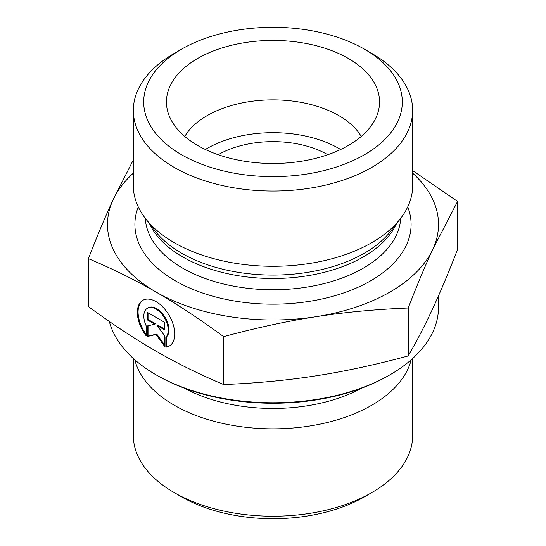 <?xml version="1.0" encoding="UTF-8"?>
<svg xmlns="http://www.w3.org/2000/svg" width="546" height="546" viewBox="0 0 546 546"><rect width="100%" height="100%" fill="white"/><g stroke="black" fill="none" stroke-linecap="round" stroke-linejoin="round"><path stroke-width="0.82" d="M165.841 347.201L165.841 337.23A17.26 9.971 -120 0 0 163.998 317.11A17.26 9.971 -120 0 0 147.393 308.244A17.26 9.971 -120 0 0 146.219 325.914L146.219 335.879A26.413 15.261 60 0 1 142.813 300.32A26.413 15.261 60 0 1 169.24 315.554A26.413 15.261 60 0 1 169.246 346.055A26.413 15.261 60 0 1 165.841 347.201L166.571 346.778A26.413 15.261 -120 0 0 169.608 345.836M143.182 300.116A26.413 15.261 -120 0 0 146.219 334.486M147.393 308.244L148.123 307.821A17.26 9.971 60 0 1 164.735 316.687A17.26 9.971 60 0 1 166.571 336.814L166.571 346.778M165.841 337.23L166.571 336.814M148.041 312.776L148.041 319.478L155.514 323.792L154.784 324.215L147.311 319.901L147.311 312.353L164.749 322.413L164.749 329.961L157.275 325.655L164.749 336.002L164.749 346.567L156.026 334.493L147.311 336.513L147.311 325.942L154.784 324.215M147.311 319.901L148.041 319.478M148.041 325.771L148.041 336.09L156.763 334.07L164.749 345.133M147.311 336.513L148.041 336.09M156.026 334.493L156.763 334.07M157.275 325.655L158.006 325.232L164.749 329.115M412.653 358.497L412.653 435.599A139.653 80.631 180 0 1 371.751 492.608A139.653 80.631 180 0 1 174.249 492.608A139.653 80.631 180 0 1 133.347 435.599L133.347 358.497M174.249 492.608L181.565 496.833A129.313 74.659 0 0 0 364.435 496.833L371.751 492.608M411.206 359.794A139.653 80.631 180 0 1 273 428.835A139.653 80.631 180 0 1 134.794 359.794M88.418 258.654L88.418 306.579C112.292 324.092 134.828 338.957 156.026 351.167C177.232 363.411 199.768 374.536 223.642 384.555C256.231 383.251 286.991 380.35 315.929 375.846C344.867 371.376 375.634 364.735 408.224 355.937C416.939 340.861 425.163 324.966 432.903 308.237C440.642 291.537 448.867 271.908 457.582 249.338L457.582 201.413L432.903 249.113C425.279 265.533 417.055 285.169 408.224 308.012C375.204 309.357 344.437 312.264 315.929 316.721C287.421 321.103 256.661 327.743 223.642 336.636C199.454 318.912 176.911 304.047 156.026 292.042L155.958 292.001C135.101 279.934 112.585 268.823 88.418 258.654C97.249 235.811 105.474 216.175 113.097 199.754L133.347 159.882M223.642 384.555L223.642 336.636M408.224 355.937L408.224 308.012M155.958 374.781L157.425 375.621A163.452 94.369 0 0 0 388.575 375.621L390.042 374.781A165.52 95.564 180 0 1 155.958 374.781A165.52 95.564 180 0 1 109.336 321.471M438.52 295.802L438.52 307.207A165.52 95.564 180 0 1 390.042 374.781M412.653 170.577L457.582 201.413M218.195 154.716A77.587 44.792 180 0 1 327.805 154.716M156.026 292.042A165.52 95.564 0 0 0 315.929 316.721A165.52 95.564 0 0 0 432.903 249.113A165.52 95.564 0 0 0 412.653 173.143M133.347 173.143A165.52 95.564 0 0 0 113.097 199.754A165.52 95.564 0 0 0 155.958 292.001M361.227 136.452A93.107 53.754 0 0 0 338.834 115.609A93.107 53.754 0 0 0 184.773 136.452M348.341 58.456A106.552 61.521 180 0 1 378.344 111.2A106.552 61.521 180 0 1 306.238 160.401A106.552 61.521 180 0 1 197.659 145.454A106.552 61.521 180 0 1 167.656 111.2A106.552 61.521 180 0 1 224.925 47.058A106.552 61.521 180 0 1 348.341 58.456M340.643 149.488A93.107 53.754 0 0 0 205.357 149.488M412.653 110.401L412.653 185.647A139.653 80.631 180 0 1 400.491 218.564A139.653 80.631 180 0 1 174.249 242.663A139.653 80.631 180 0 1 145.509 218.564A139.653 80.631 180 0 1 133.347 185.647L133.347 110.401A139.653 80.631 0 0 0 174.249 167.417A139.653 80.631 0 0 0 326.447 184.896A139.653 80.631 0 0 0 412.653 110.401A139.653 80.631 0 0 0 371.751 53.392L364.435 49.167A129.313 74.659 180 0 1 364.435 154.75A129.313 74.659 180 0 1 181.565 154.75A129.313 74.659 180 0 1 181.565 49.167A129.313 74.659 180 0 1 364.435 49.167M181.565 49.167L174.249 53.392A139.653 80.631 0 0 0 133.347 110.401M184.391 388.192A129.422 74.72 0 0 0 361.609 388.192M138.281 206.893A138.104 79.736 0 0 0 175.348 280.815A138.104 79.736 0 0 0 339.646 294.267A138.104 79.736 0 0 0 407.719 206.893M400.491 218.564L390.895 230.951A129.143 74.563 180 0 1 181.681 253.235A129.143 74.563 180 0 1 155.105 230.951L145.509 218.564M149.604 223.846A127.757 73.758 0 0 0 182.657 256.893A127.757 73.758 0 0 0 396.396 223.846M400.696 218.291A127.757 73.758 180 0 1 320.038 284.562A127.757 73.758 180 0 1 182.657 268.141A127.757 73.758 180 0 1 145.304 218.291"/></g></svg>
